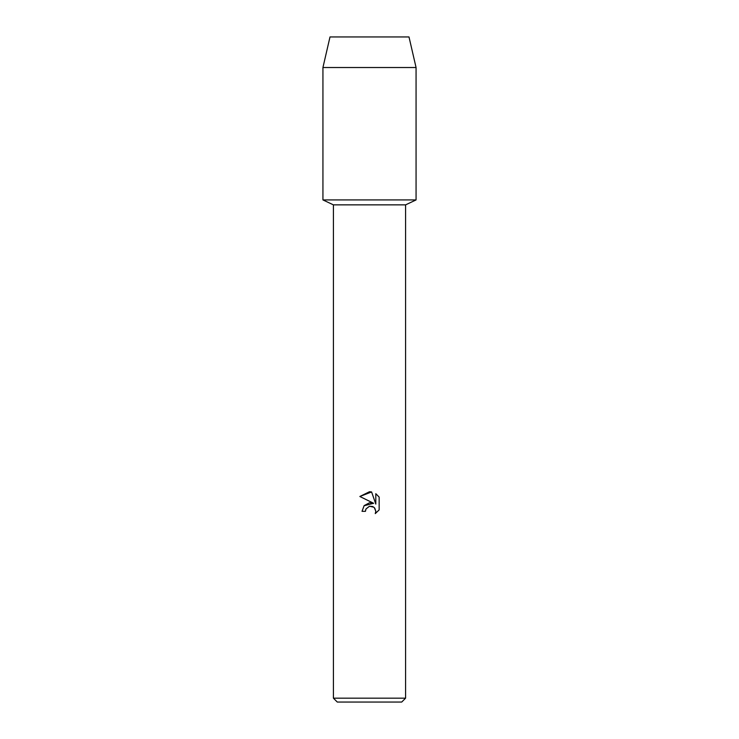 <?xml version="1.0" encoding="UTF-8"?>
<svg xmlns="http://www.w3.org/2000/svg" width="739" height="739" viewBox="0 0 739 739"><rect width="100%" height="100%" fill="white"/><g stroke="black" fill="none" stroke-linecap="round" stroke-linejoin="round"><path stroke-width="1.11" d="M409 36.95L330 36.95L409 36.95L416.066 67.526L416.066 199.927L369.5 199.927L416.066 199.927L405.591 204.86L405.591 698.17L333.409 698.17L337.289 702.05L401.711 702.05L405.591 698.17M333.409 698.17L333.409 204.86L405.591 204.86M369.5 506.224L365.99 508.968L365.445 511.323L362.027 511.323L364.142 505.624L369.5 502.779L373.638 503.287L359.847 496.488L369.5 491.731L371.597 491.952L375.809 504.081L375.809 493.698L379.153 497.079L379.153 509.892L375.264 513.605L375.818 511.286L374.303 507.619L372.622 506.492L369.5 506.224L373.832 507.203M375.8 493.698L379.153 497.079M365.445 511.323L365.787 509.42M374.747 508.136L375.818 511.286L375.273 513.605L379.153 509.892M373.638 503.287L364.031 505.762M365.99 508.968L369.454 506.233M371.597 491.952L359.856 496.488M330 36.95L322.934 67.526L322.934 199.927L369.5 199.927L322.934 199.927L333.409 204.86M322.934 67.526L416.066 67.526"/></g></svg>
